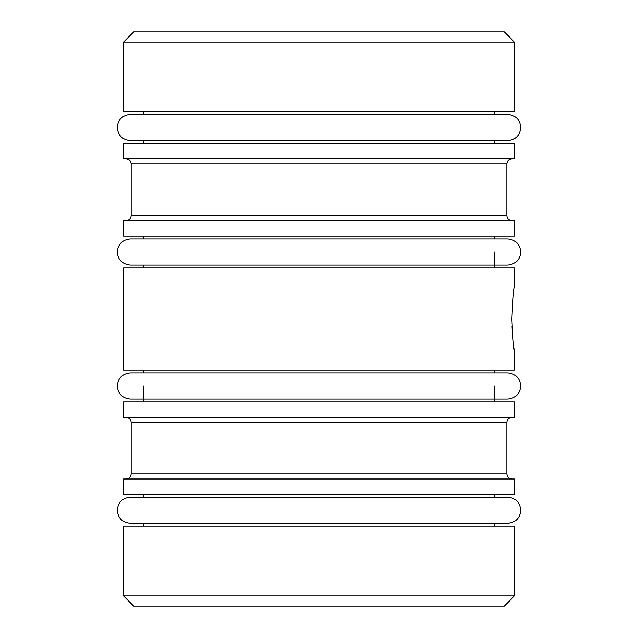 <?xml version="1.0" encoding="UTF-8"?>
<svg xmlns="http://www.w3.org/2000/svg" width="638" height="638" viewBox="0 0 638 638"><rect width="100%" height="100%" fill="white"/><g stroke="black" fill="none" stroke-linecap="round" stroke-linejoin="round"><path stroke-width="0.96" d="M511.859 319C512.737 338.363 513.614 349.002 514.483 350.9C513.614 349.042 512.745 338.411 511.859 319C512.745 299.621 513.614 288.99 514.483 287.1C513.614 288.982 512.745 299.613 511.859 319C512.745 299.621 513.614 288.99 514.483 287.1C513.614 288.982 512.745 299.613 511.859 319M514.483 287.1L514.483 267.96L123.517 267.96L123.517 370.04L514.483 370.04L514.483 350.9L513.167 341.45M512.25 331.202L511.995 326.241M514.483 143.422L123.517 143.422L123.517 158.734L514.483 158.734L514.483 143.422M514.483 42.108L123.517 42.108L123.517 111.522L514.483 111.522L514.483 42.108L504.275 31.9L133.725 31.9L123.517 42.108M504.275 606.1L133.725 606.1L123.517 595.892L514.483 595.892L504.275 606.1M514.483 595.892L514.483 526.222L123.517 526.222L123.517 595.892M514.483 479.01L123.517 479.01L123.517 494.322L514.483 494.322L514.483 479.01M514.483 401.94L123.517 401.94L123.517 417.252L514.483 417.252L514.483 401.94M514.483 220.748L123.517 220.748L123.517 236.06L514.483 236.06L514.483 220.748M126.069 417.252C129.171 417.555 130.87 419.254 131.173 422.356L506.827 422.356L506.827 473.906L131.173 473.906C130.87 477.009 129.171 478.707 126.069 479.01M126.069 158.734C129.171 159.037 130.87 160.736 131.173 163.838L506.827 163.838L506.827 215.644L131.173 215.644C130.87 218.746 129.171 220.445 126.069 220.748M494.578 111.522L494.578 114.393M494.578 140.551L494.578 143.422M494.578 494.322L494.578 497.193M494.578 523.351L494.578 526.222M494.578 370.04L494.578 372.911L507.657 372.911C515.6 373.685 519.962 378.047 520.736 385.99C519.962 393.933 515.6 398.295 507.657 399.069L130.343 399.069C122.4 398.295 118.038 393.933 117.264 385.99C118.038 378.047 122.4 373.685 130.343 372.911L507.657 372.911M494.578 385.99L494.578 401.94M494.578 236.06L494.578 238.931M494.578 252.01L494.578 267.96M506.827 163.838C507.13 160.736 508.829 159.037 511.931 158.734M131.173 163.838L131.173 215.644M506.827 215.644C507.13 218.746 508.829 220.445 511.931 220.748M143.422 236.06L143.422 238.931M143.422 265.089L143.422 267.96M143.422 370.04L143.422 372.911L130.343 372.911M143.422 385.99L143.422 401.94M506.827 422.356C507.13 419.254 508.829 417.555 511.931 417.252M131.173 422.356L131.173 473.906M506.827 473.906C507.13 477.009 508.829 478.707 511.931 479.01M143.422 494.322L143.422 497.193M143.422 523.351L143.422 526.222M143.422 111.522L143.422 114.393M143.422 140.551L143.422 143.422M117.264 127.472C117.894 119.673 122.257 115.319 130.343 114.393L507.657 114.393C515.743 115.319 520.106 119.673 520.736 127.472C519.962 135.416 515.6 139.778 507.657 140.551L130.343 140.551C122.4 139.778 118.038 135.416 117.264 127.472M520.736 252.01C520.106 259.81 515.743 264.164 507.657 265.089L130.343 265.089C122.257 264.164 117.894 259.81 117.264 252.01C118.038 244.067 122.4 239.705 130.343 238.931L507.657 238.931C515.6 239.705 519.962 244.067 520.736 252.01M507.098 523.351L507.657 523.351C515.6 522.578 519.962 518.215 520.736 510.272C519.962 502.329 515.6 497.967 507.657 497.193L507.098 497.193M507.657 497.193L130.343 497.193C122.4 497.967 118.038 502.329 117.264 510.272C118.038 518.215 122.4 522.578 130.343 523.351L507.657 523.351"/></g></svg>
